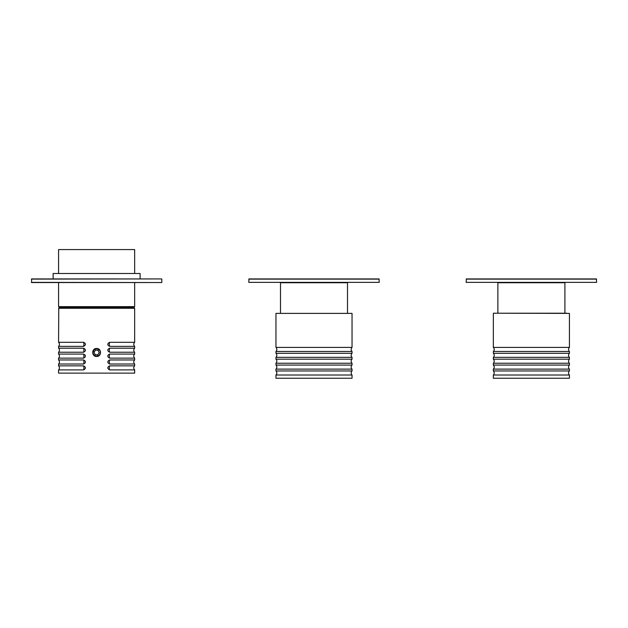 <?xml version="1.0" encoding="UTF-8"?>
<svg xmlns="http://www.w3.org/2000/svg" width="628" height="628" viewBox="0 0 628 628"><rect width="100%" height="100%" fill="white"/><g stroke="black" fill="none" stroke-linecap="round" stroke-linejoin="round"><path stroke-width="0.94" d="M134.659 273.486L134.659 249.575L58.577 249.575L58.577 273.486M58.577 306.645L134.659 306.645L133.748 307.547L59.479 307.547L58.577 306.645L58.577 282.545M91.264 282.545L89.451 282.545M96.178 282.545L91.845 282.545M103.903 282.545L102.984 282.545M147.313 282.545L105.135 282.545M101.665 282.545L99.828 282.545M31.4 279.107L161.647 278.926L31.581 278.926L31.581 282.545L149.205 282.545M58.121 282.545L88.21 282.545M98.047 282.545L98.502 282.545M53.137 278.926L53.137 273.486L140.091 273.486L140.091 278.926M248.782 282.365L379.218 282.365L248.782 282.365L248.963 278.926L379.037 278.926L379.218 282.365M352.041 347.41L275.959 347.41C277.152 348.76 277.152 350.11 275.959 351.46L352.041 351.46C350.848 350.11 350.848 348.76 352.041 347.41L352.041 313.388L275.959 313.388L352.041 313.388M352.041 353.297L275.959 353.297C277.152 354.647 277.152 355.998 275.959 357.348L352.041 357.348C350.848 355.998 350.848 354.647 352.041 353.297L352.041 351.46M352.041 359.185L275.959 359.185C277.152 360.535 277.152 361.885 275.959 363.235L352.041 363.235C350.848 361.885 350.848 360.535 352.041 359.185L352.041 357.348M352.041 365.072L275.959 365.072C277.152 366.422 277.152 367.773 275.959 369.123L352.041 369.123C350.848 367.773 350.848 366.422 352.041 365.072L352.041 363.235M352.041 369.123L352.041 370.96L275.959 370.96L275.959 369.123M314 375.01L352.041 375.01L352.041 378.244L275.959 378.244L275.959 375.01L314 375.01M352.041 378.244L275.959 378.244M134.659 364.012C133.458 362.662 133.458 361.312 134.659 359.962L109.625 359.962C107.2 361.312 107.2 362.662 109.625 364.012L134.659 364.012L134.659 365.849L109.625 365.849C107.2 367.199 107.2 368.55 109.625 369.9L134.659 369.9L134.659 373.126L58.577 373.126L58.577 369.9L83.603 369.9C86.028 368.542 86.028 367.192 83.603 365.849L58.577 365.849L58.577 364.012L83.603 364.012C86.028 362.654 86.028 361.304 83.603 359.962L58.577 359.962L58.577 358.125L83.603 358.125C86.028 356.767 86.028 355.417 83.603 354.074L58.577 354.074L58.577 352.237L83.603 352.237C86.028 350.879 86.028 349.529 83.603 348.187L58.577 348.187L58.577 346.35L83.603 346.35C86.028 344.992 86.028 343.642 83.603 342.299L58.577 342.299L58.757 308.089L134.478 308.089L58.757 308.089M109.625 342.299C107.2 343.649 107.2 345 109.625 346.35L134.659 346.35C133.458 345 133.458 343.649 134.659 342.299L109.625 342.299A2.716 0.926 90 0 0 109.319 344.325A2.716 0.926 90 0 0 109.625 346.35M109.625 348.187C107.2 349.537 107.2 350.887 109.625 352.237L134.659 352.237C133.458 350.887 133.458 349.537 134.659 348.187L109.625 348.187A2.716 0.926 90 0 0 109.319 350.212A2.716 0.926 90 0 0 109.625 352.237M109.625 354.074C107.2 355.424 107.2 356.775 109.625 358.125L134.659 358.125C133.458 356.775 133.458 355.424 134.659 354.074L109.625 354.074A2.716 0.926 90 0 0 109.319 356.1A2.716 0.926 90 0 0 109.625 358.125M96.618 348.485C101.775 348.242 101.775 356.704 96.618 356.461C91.453 356.704 91.453 348.242 96.618 348.485M134.659 373.126L58.577 373.126M92.811 352.473L93.643 354.844L96.233 356.257L98.973 355.456C100.661 353.823 100.857 352.025 99.554 350.063L96.869 348.673L94.263 349.49L92.811 352.473M100.417 352.504A3.807 3.807 0 0 0 93.902 349.804M95.558 350.079L94.019 352.19L95.071 354.584L97.67 354.867L99.216 352.755L98.156 350.361L95.558 350.079M98.816 349.466A3.721 3.721 0 0 0 93.611 350.275A3.721 3.721 0 0 0 94.42 355.479A3.721 3.721 0 0 0 99.617 354.671A3.721 3.721 0 0 0 98.816 349.466M466.172 282.365L596.6 282.365L466.172 282.365L466.353 278.926L596.419 278.926L596.6 282.365M569.423 347.41L493.341 347.41C494.542 348.76 494.542 350.11 493.341 351.46L569.423 351.46C568.23 350.11 568.23 348.76 569.423 347.41L569.423 313.388L496.057 313.207M569.423 353.297L493.341 353.297C494.542 354.647 494.542 355.998 493.341 357.348L569.423 357.348C568.23 355.998 568.23 354.647 569.423 353.297L569.423 351.46M569.423 359.185L493.341 359.185C494.542 360.535 494.542 361.885 493.341 363.235L569.423 363.235C568.23 361.885 568.23 360.535 569.423 359.185L569.423 357.348M569.423 365.072L493.341 365.072C494.542 366.422 494.542 367.773 493.341 369.123L569.423 369.123C568.23 367.773 568.23 366.422 569.423 365.072L569.423 363.235M569.423 369.123L569.423 370.96L493.341 370.96L493.341 369.123M531.382 375.01L569.423 375.01L569.423 378.244L493.341 378.244L493.341 375.01L531.382 375.01M566.707 313.207L493.522 313.207M569.423 378.244L493.341 378.244M31.4 282.365L161.647 282.545M248.782 279.107L379.218 279.107M280.488 313.207L280.488 282.726L347.512 282.726L347.512 313.207M83.603 342.299A2.716 0.926 -90 0 1 83.917 344.325A2.716 0.926 -90 0 1 83.603 346.35M83.603 348.187A2.716 0.926 -90 0 1 83.917 350.212A2.716 0.926 -90 0 1 83.603 352.237M83.603 354.074A2.716 0.926 -90 0 1 83.917 356.1A2.716 0.926 -90 0 1 83.603 358.125M83.603 359.962A2.716 0.926 -90 0 1 83.917 361.987A2.716 0.926 -90 0 1 83.603 364.012M109.625 364.012A2.716 0.926 90 0 1 109.319 361.987A2.716 0.926 90 0 1 109.625 359.962M134.659 342.299L134.659 308.269L58.577 308.269M109.625 369.9A2.716 0.926 90 0 1 109.319 367.875A2.716 0.926 90 0 1 109.625 365.849M83.603 365.849A2.716 0.926 -90 0 1 83.917 367.875A2.716 0.926 -90 0 1 83.603 369.9M497.871 313.207L497.871 282.726L564.902 282.726L564.902 313.207M466.172 279.107L596.6 279.107M134.659 306.645L134.659 282.545M161.828 279.107L161.828 282.365M275.959 365.072L275.959 363.235M275.959 359.185L275.959 357.348M275.959 353.297L275.959 351.46M275.959 347.41L275.959 313.388M275.959 370.96C277.152 372.31 277.152 373.66 275.959 375.01M352.041 370.96C350.848 372.31 350.848 373.66 352.041 375.01M58.577 346.35C59.77 345 59.77 343.649 58.577 342.299M58.577 352.237C59.77 350.887 59.77 349.537 58.577 348.187M58.577 358.125C59.77 356.775 59.77 355.424 58.577 354.074M58.577 364.012C59.77 362.662 59.77 361.312 58.577 359.962M134.659 359.962L134.659 358.125M134.659 354.074L134.659 352.237M134.659 348.187L134.659 346.35M94.263 349.482L96.869 348.673M93.643 354.844L96.233 356.257L98.981 355.456M99.554 350.063L97.552 348.783M134.659 365.849C133.458 367.199 133.458 368.55 134.659 369.9M58.577 369.9C59.77 368.55 59.77 367.199 58.577 365.849M493.341 365.072L493.341 363.235M493.341 359.185L493.341 357.348M493.341 353.297L493.341 351.46M493.341 347.41L493.341 313.388M493.341 370.96C494.542 372.31 494.542 373.66 493.341 375.01M569.423 370.96C568.23 372.31 568.23 373.66 569.423 375.01"/></g></svg>
